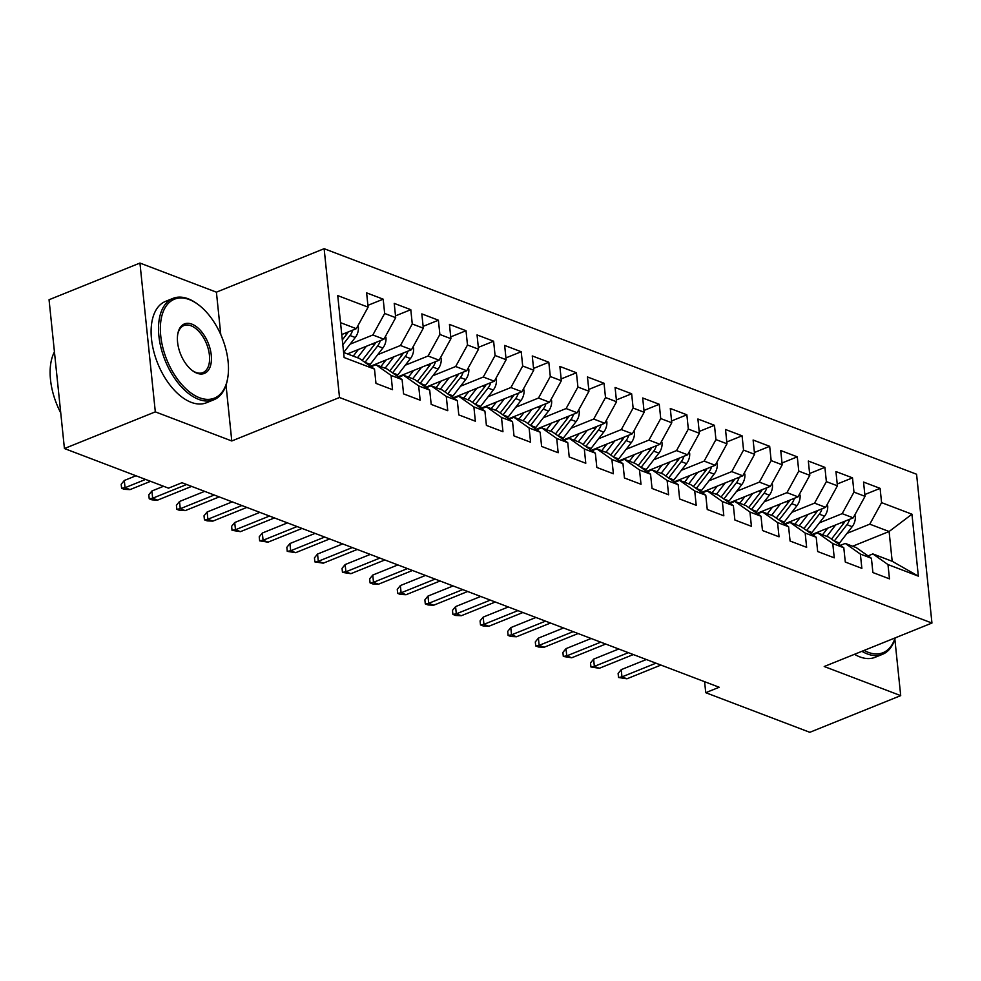 <?xml version="1.0" encoding="UTF-8"?>
<svg xmlns="http://www.w3.org/2000/svg" width="981" height="981" viewBox="0 0 981 981"><rect width="100%" height="100%" fill="white"/><g stroke="black" fill="none" stroke-linecap="round" stroke-linejoin="round"><path stroke-width="1.47" d="M220.799 334.68L216.409 292.166L139.94 263.055L49.05 299.732L64.427 448.538L168.511 488.158L181.976 482.726L719.196 687.252L705.731 692.684L809.816 732.304L900.705 695.627L894.856 639.122M216.409 292.166L324.135 248.696L916.573 474.24L931.95 623.045L339.512 397.501L324.135 248.696M852.648 546.233L889.105 531.518L911.95 514.203L881.588 502.64L880.104 488.366L863.538 482.063L865.021 496.337L853.973 492.131L852.501 477.857L835.935 471.554L837.406 485.828L826.37 481.622L824.898 467.348L808.332 461.033L809.803 475.319L798.767 471.113L797.283 456.839L780.729 450.524L782.2 464.81L771.152 460.604L769.68 446.33L753.114 440.015L754.597 454.301L743.549 450.095L742.077 435.809L725.511 429.506L726.982 443.792L715.946 439.586L714.462 425.3L697.908 418.997L699.379 433.271L688.331 429.077L686.859 414.791L670.293 408.488L671.777 422.762L660.728 418.568L659.257 404.282L642.69 397.979L644.161 412.253L633.125 408.047L631.641 393.773L615.087 387.47L616.559 401.744L605.51 397.538L604.038 383.264L587.472 376.962L588.956 391.235L577.907 387.029L576.436 372.755L559.869 366.453L561.34 380.726L550.304 376.52L548.82 362.247L532.266 355.944L533.738 370.217L522.689 366.011L521.218 351.738L504.651 345.435L506.135 359.708L495.086 355.502L493.615 341.229L477.048 334.913L478.52 349.199L467.483 344.993L466.012 330.72L449.445 324.404L450.917 338.69L439.88 334.484L438.397 320.211L421.83 313.895L423.314 328.181L412.265 323.975L410.794 309.689L394.227 303.387L395.699 317.672L384.662 313.466L383.191 299.18L366.624 292.878L368.096 307.151L356.299 328.684L340.53 322.675M911.95 514.203L918.351 576.141L887.989 564.578L872.857 553.922L868.013 555.884M368.096 307.151L337.734 295.6L344.135 357.538L374.497 369.089L375.968 383.375L392.535 389.678L391.063 375.404L402.1 379.61L403.583 393.884L420.15 400.187L418.666 385.913L429.715 390.119L431.186 404.393L447.753 410.696L446.281 396.422L457.318 400.628L458.789 414.902L475.356 421.205L473.884 406.931L484.921 411.137L486.404 425.411L502.959 431.714L501.487 417.44L512.536 421.646L514.007 435.92L530.574 442.223L529.09 427.949L540.139 432.155L541.61 446.429L558.177 452.744L556.705 438.458L567.741 442.664L569.225 456.938L585.78 463.253L584.308 448.967L595.357 453.173L596.828 467.447L613.395 473.762L611.911 459.476L622.96 463.682L624.431 477.968L640.998 484.271L639.526 469.985L650.562 474.191L652.046 488.477L668.601 494.78L667.129 480.494L678.178 484.7L679.649 498.986L696.216 505.289L694.732 491.015L705.78 495.209L707.252 509.495L723.819 515.798L722.347 501.524L733.383 505.718L734.867 520.004L751.421 526.307L749.95 512.033L760.998 516.239L762.47 530.513L779.037 536.815L777.553 522.542L788.601 526.748L790.073 541.022L806.64 547.324L805.168 533.051L816.204 537.257L817.676 551.53L834.242 557.833L832.771 543.56L843.807 547.766L845.291 562.039L861.858 568.342L860.374 554.069L871.422 558.275L872.894 572.548L889.46 578.851L887.989 564.578M350.107 344.172L372.854 334.987L383.902 339.193L347.446 353.896M384.662 313.466L372.854 334.987M395.699 317.672L383.902 339.193M343.608 352.437L359.365 358.445L374.497 369.089M377.71 354.681L400.469 345.496L411.505 349.702L370.475 366.256M412.265 323.975L400.469 345.496M423.314 328.181L411.505 349.702M391.063 375.404L375.931 364.748L371.1 366.698M375.931 364.748L386.98 368.954L402.1 379.61M405.312 365.19L428.072 356.005L439.12 360.211L398.078 376.765M439.88 334.484L428.072 356.005M450.917 338.69L439.12 360.211M418.666 385.913L403.547 375.257L398.703 377.207M403.547 375.257L414.583 379.463L429.715 390.119M432.928 375.698L455.675 366.514L466.723 370.72L425.68 387.274M467.483 344.993L455.675 366.514M478.52 349.199L466.723 370.72M446.281 396.422L431.15 385.766L426.306 387.716M431.15 385.766L442.186 389.972L457.318 400.628M460.53 386.207L483.29 377.023L494.326 381.229L453.296 397.783M495.086 355.502L483.29 377.023M506.135 359.708L494.326 381.229M473.884 406.931L458.752 396.275L453.921 398.225M458.752 396.275L469.801 400.481L484.921 411.137M488.133 396.716L510.893 387.532L521.941 391.738L480.898 408.304M522.689 366.011L510.893 387.532M533.738 370.217L521.941 391.738M501.487 417.44L486.355 406.784L481.524 408.734M486.355 406.784L497.404 410.99L512.536 421.646M515.748 407.225L538.495 398.041L549.544 402.247L508.501 418.813M550.304 376.52L538.495 398.041M561.34 380.726L549.544 402.247M529.09 427.949L513.97 417.293L509.127 419.243M513.97 417.293L525.007 421.499L540.139 432.155M543.351 417.734L566.111 408.55L577.147 412.756L536.116 429.322M577.907 387.029L566.111 408.55M588.956 391.235L577.147 412.756M556.705 438.458L541.573 427.802L536.742 429.764M541.573 427.802L552.622 432.008L567.741 442.664M570.954 428.243L593.713 419.059L604.75 423.265L563.719 439.831M605.51 397.538L593.713 419.059M616.559 401.744L604.75 423.265M584.308 448.967L569.176 438.311L564.345 440.273M569.176 438.311L580.225 442.517L595.357 453.173M598.569 438.752L621.316 429.58L632.365 433.774L591.322 450.34M633.125 408.047L621.316 429.58M644.161 412.253L632.365 433.774M611.911 459.476L596.791 448.832L591.948 450.782M596.791 448.832L607.828 453.026L622.96 463.682M626.172 449.273L648.932 440.089L659.968 444.283L618.937 460.849M660.728 418.568L648.932 440.089M671.777 422.762L659.968 444.283M639.526 469.985L624.394 459.341L619.563 461.291M624.394 459.341L635.443 463.535L650.562 474.191M653.775 459.782L676.534 450.598L687.571 454.804L646.54 471.358M688.331 429.077L676.534 450.598M699.379 433.271L687.571 454.804M667.129 480.494L651.997 469.85L647.166 471.8M651.997 469.85L663.046 474.056L678.178 484.7M681.378 470.291L704.137 461.107L715.186 465.313L674.143 481.867M715.946 439.586L704.137 461.107M726.982 443.792L715.186 465.313M694.732 491.015L679.612 480.359L674.769 482.309M679.612 480.359L690.649 484.565L705.78 495.209M708.993 480.8L731.752 471.616L742.789 475.822L701.758 492.376M743.549 450.095L731.752 471.616M754.597 454.301L742.789 475.822M722.347 501.524L707.215 490.868L702.384 492.818M707.215 490.868L718.264 495.074L733.383 505.718M736.596 491.309L759.355 482.125L770.392 486.331L729.361 502.885M771.152 460.604L759.355 482.125M782.2 464.81L770.392 486.331M749.95 512.033L734.818 501.377L729.987 503.327M734.818 501.377L745.867 505.583L760.998 516.239M764.199 501.818L786.958 492.634L798.007 496.84L756.964 513.394M798.767 471.113L786.958 492.634M809.803 475.319L798.007 496.84M777.553 522.542L762.433 511.886L757.59 513.836M762.433 511.886L773.469 516.092L788.601 526.748M791.814 512.327L814.561 503.143L825.61 507.349L784.579 523.903M826.37 481.622L814.561 503.143M837.406 485.828L825.61 507.349M805.168 533.051L790.036 522.395L785.192 524.345M790.036 522.395L801.072 526.601L816.204 537.257M819.417 522.836L842.176 513.652L853.212 517.858L812.182 534.424M853.973 492.131L842.176 513.652M865.021 496.337L853.212 517.858M832.771 543.56L817.639 532.904L812.808 534.853M817.639 532.904L828.687 537.11L843.807 547.766M847.02 533.345L869.779 524.161L889.105 531.518L892.183 561.279L872.857 553.922M881.588 502.64L869.779 524.161M860.374 554.069L845.254 543.413L840.41 545.362M845.254 543.413L856.29 547.619L871.422 558.275M139.94 263.055L155.317 411.861L64.427 448.538M931.95 623.045L824.224 666.516L900.705 695.627M155.317 411.861L231.786 440.972L339.512 397.501M704.603 681.697L705.731 692.684M341.756 334.546L356.299 328.684M918.351 576.141L892.183 561.279M231.786 440.972L226.022 385.19M880.104 488.366L864.837 494.534M852.501 477.857L837.222 484.013M824.898 467.348L809.619 473.504M797.283 456.839L782.016 462.995M769.68 446.33L754.401 452.486M742.077 435.809L726.798 441.977M714.462 425.3L699.195 431.468M686.859 414.791L671.58 420.959M659.257 404.282L643.977 410.45M631.641 393.773L616.375 399.941M604.038 383.264L588.759 389.432M576.436 372.755L561.157 378.924M548.82 362.247L533.554 368.415M521.218 351.738L505.938 357.893M493.615 341.229L478.336 347.384M466.012 330.72L450.733 336.875M438.397 320.211L423.13 326.366M410.794 309.689L395.515 315.857M383.191 299.18L367.912 305.349M646.344 659.514L621.218 669.655L621.966 676.89L655.958 663.181M626.945 678.791L618.533 677.479L621.966 676.89L626.945 678.791L660.924 665.069M618.533 677.479L618.116 673.457L621.218 669.655M827.682 528.158L822.875 534.363A27.775 20.478 110.8 0 1 822.556 534.78M835.653 524.945L826.799 536.386M854.77 515.013L855.297 516.349A11.588 8.547 110.8 0 1 852.182 526.687L839.54 543.02A33.452 24.672 110.8 0 1 838.645 544.124M839.54 543.02L834.291 541.022A33.452 24.672 -69.2 0 0 834.291 541.022L846.934 524.688A11.588 8.547 -69.2 0 0 849.583 519.329M845.07 521.144A11.588 8.547 110.8 0 1 843.623 523.437L831.496 539.096M618.741 649.005L593.615 659.146L594.363 666.381L628.355 652.672M599.33 668.282L590.93 666.957L594.363 666.381L599.33 668.282L633.321 654.56M590.93 666.957L590.513 662.935L593.615 659.146M591.126 638.496L566.012 648.637L566.76 655.872L600.752 642.163M571.727 657.773L563.315 656.448L566.76 655.872L571.727 657.773L605.718 644.051M563.315 656.448L562.898 652.426L566.012 648.637M800.079 517.649L795.272 523.854A27.775 20.478 110.8 0 1 794.953 524.271M808.05 514.436L799.196 525.877M827.167 504.504L827.694 505.84A11.588 8.547 110.8 0 1 824.567 516.178L811.925 532.511A33.452 24.672 110.8 0 1 811.042 533.615M811.925 532.511L806.689 530.513A33.452 24.672 -69.2 0 0 806.689 530.513L819.319 514.179A11.588 8.547 -69.2 0 0 821.98 508.808M817.467 510.635A11.588 8.547 110.8 0 1 816.008 512.916L803.893 528.587M772.464 507.14L767.669 513.345A27.775 20.478 110.8 0 1 767.338 513.762M780.447 503.927L771.581 515.368M799.564 493.995L800.091 495.331A11.588 8.547 110.8 0 1 796.964 505.669L784.322 522.002A33.452 24.672 110.8 0 1 783.439 523.106M779.061 520.028A33.452 24.672 -69.2 0 0 779.073 520.004L791.716 503.67A11.588 8.547 -69.2 0 0 794.365 498.299M789.864 500.126A11.588 8.547 110.8 0 1 788.405 502.407L776.29 518.066M864.102 650.428A53.354 29.761 68 0 0 868.124 652.291A53.354 29.761 68 0 0 895.064 637.932M895.236 637.858A54.666 30.485 -112 0 1 882.495 654.327A54.666 30.485 -112 0 1 867.241 653.898A54.666 30.485 -112 0 1 861.919 651.31M882.495 654.327L875.101 657.307A54.666 30.485 -112 0 1 859.834 656.89A54.666 30.485 -112 0 1 854.512 654.302M189.345 299.597A53.354 29.761 68 0 0 160.737 335.845A53.354 29.761 68 0 0 199.486 397.734A53.354 29.761 68 0 0 227.751 377.832A53.354 29.761 68 0 0 198.162 304.539A53.354 29.761 68 0 0 189.345 299.597M227.751 377.832L227.555 378.96A54.666 30.485 -112 0 1 213.87 399.77A54.666 30.485 -112 0 1 198.603 399.353A54.666 30.485 -112 0 1 161.105 348.181A54.666 30.485 -112 0 1 172.95 298.383A54.666 30.485 -112 0 1 188.217 298.8A54.666 30.485 -112 0 1 197.255 303.865L198.162 304.539M191.884 324.135A26.683 14.874 -112 0 1 211.258 355.085A26.683 14.874 -112 0 1 196.948 373.197A26.683 14.874 -112 0 1 192.546 370.732A26.683 14.874 -112 0 1 177.757 334.092A26.683 14.874 -112 0 1 191.884 324.135M192.08 370.377A25.371 14.151 68 0 0 195.82 372.4A25.371 14.151 68 0 0 202.895 372.596A25.371 14.151 68 0 0 208.401 349.494A25.371 14.151 68 0 0 191.001 325.753A25.371 14.151 68 0 0 183.913 325.557A25.371 14.151 68 0 0 177.659 334.656M60.748 412.903A54.666 30.485 -112 0 1 54.433 351.86M213.87 399.77L206.464 402.762A54.666 30.485 -112 0 1 191.197 402.333A54.666 30.485 -112 0 1 153.698 351.173A54.666 30.485 -112 0 1 165.544 301.375L172.95 298.383M563.523 627.987L538.397 638.128L539.145 645.363L573.137 631.654M544.124 647.252L538.471 646.994L535.712 645.939L539.145 645.363L544.124 647.252L578.103 633.542M535.712 645.939L535.295 641.917L538.397 638.128M535.92 617.478L510.794 627.619L511.542 634.854L545.534 621.132M516.509 636.743L510.868 636.485L508.109 635.43L511.542 634.854L516.509 636.743L550.5 623.033M508.109 635.43L507.692 631.408L510.794 627.619M744.861 496.631L740.066 502.836A27.775 20.478 110.8 0 1 739.735 503.241M752.832 493.418L743.978 504.859M771.949 483.486L772.476 484.822A11.588 8.547 110.8 0 1 769.362 495.16L756.719 511.493A33.452 24.672 110.8 0 1 755.824 512.597M756.719 511.493L751.471 509.495A33.452 24.672 -69.2 0 0 751.471 509.495L764.113 493.161A11.588 8.547 -69.2 0 0 766.762 487.79M762.249 489.617A11.588 8.547 110.8 0 1 760.802 491.898L748.675 507.557M717.258 486.122L712.451 492.327A27.775 20.478 110.8 0 1 712.132 492.732M725.229 482.91L716.375 494.35M744.346 472.977L744.873 474.314A11.588 8.547 110.8 0 1 741.746 484.651L729.104 500.984A33.452 24.672 110.8 0 1 728.221 502.088M723.843 499.01A33.452 24.672 -69.2 0 0 723.868 498.986L736.51 482.652A11.588 8.547 -69.2 0 0 739.159 477.281M734.646 479.108A11.588 8.547 110.8 0 1 733.187 481.389L721.072 497.048M508.305 606.969L483.192 617.11L483.94 624.345L517.931 610.623M488.906 626.234L483.253 625.976L480.494 624.922L483.94 624.345L488.906 626.234L522.898 612.524M480.494 624.922L480.077 620.899L483.192 617.11M689.643 475.613L684.848 481.818A27.775 20.478 110.8 0 1 684.517 482.223M697.626 472.388L688.76 483.841M716.743 462.468L717.27 463.805A11.588 8.547 110.8 0 1 714.143 474.142L701.501 490.475A33.452 24.672 110.8 0 1 700.618 491.579M701.501 490.475L696.252 488.477A33.452 24.672 -69.2 0 0 696.252 488.477L708.895 472.143A11.588 8.547 -69.2 0 0 711.544 466.772M707.043 468.599A11.588 8.547 110.8 0 1 705.584 470.88L693.469 486.539M480.702 596.46L455.576 606.601L456.324 613.836L490.316 600.114M461.303 615.725L455.65 615.467L452.891 614.413L456.324 613.836L461.303 615.725L495.295 602.015M452.891 614.413L452.474 610.39L455.576 606.601M662.04 465.104L657.245 471.309A27.775 20.478 110.8 0 1 656.914 471.714M670.023 461.879L661.157 473.333M689.14 451.959L689.668 453.296A11.588 8.547 110.8 0 1 686.541 463.633L673.898 479.967A33.452 24.672 110.8 0 1 673.015 481.07M668.637 477.992A33.452 24.672 -69.2 0 0 668.65 477.968L681.292 461.634A11.588 8.547 -69.2 0 0 683.941 456.263M679.428 458.09A11.588 8.547 110.8 0 1 677.981 460.371L665.854 476.03M453.099 585.951L427.974 596.08L428.722 603.327L462.713 589.606M433.688 605.216L428.047 604.958L425.288 603.904L428.722 603.327L433.688 605.216L467.679 591.494M425.288 603.904L424.871 599.881L427.974 596.08M425.496 575.442L400.371 585.571L401.119 592.818L435.11 579.097M406.085 594.707L400.444 594.449L397.673 593.395L401.119 592.818L406.085 594.707L440.077 580.985M397.673 593.395L397.256 589.373L400.371 585.571M397.881 564.933L372.755 575.062L373.503 582.309L407.495 568.588M378.482 584.198L372.829 583.94L370.07 582.886L373.503 582.309L378.482 584.198L412.474 570.476M370.07 582.886L369.653 578.864L372.755 575.062M370.278 554.412L345.153 564.553L345.901 571.8L379.892 558.079M350.867 573.689L342.467 572.377L345.901 571.8L350.867 573.689L384.859 559.967M342.467 572.377L342.05 568.355L345.153 564.553M342.676 543.903L317.55 554.044L318.298 561.291L352.289 547.57M323.264 563.18L314.852 561.868L318.298 561.291L323.264 563.18L357.256 549.458M314.852 561.868L314.447 557.846L317.55 554.044M315.06 533.394L289.935 543.535L290.683 550.77L324.674 537.061M295.661 552.671L287.249 551.359L290.683 550.77L295.661 552.671L329.653 538.949M287.249 551.359L286.832 547.337L289.935 543.535M287.458 522.885L262.332 533.026L263.08 540.261L297.071 526.552M268.046 542.162L259.646 540.838L263.08 540.261L268.046 542.162L302.038 528.44M259.646 540.838L259.229 536.815L262.332 533.026M634.437 454.595L629.63 460.8A27.775 20.478 110.8 0 1 629.312 461.205M642.408 451.37L633.554 462.824M661.525 441.45L662.052 442.787A11.588 8.547 110.8 0 1 658.925 453.124L646.295 469.458A33.452 24.672 110.8 0 1 645.4 470.561M646.295 469.458L641.047 467.459A33.452 24.672 -69.2 0 0 641.047 467.459L653.689 451.125A11.588 8.547 -69.2 0 0 656.338 445.754M651.825 447.569A11.588 8.547 110.8 0 1 650.366 449.862L638.251 465.521M606.822 444.086L602.027 450.279A27.775 20.478 110.8 0 1 601.696 450.696M614.805 440.861L605.939 452.315M633.922 430.941L634.449 432.278A11.588 8.547 110.8 0 1 631.323 442.615L618.68 458.936A33.452 24.672 110.8 0 1 617.797 460.052M618.68 458.936L613.432 456.95A33.452 24.672 -69.2 0 0 613.432 456.95L626.074 440.616A11.588 8.547 -69.2 0 0 628.723 435.245M624.223 437.06A11.588 8.547 110.8 0 1 622.763 439.353L610.648 455.012M579.219 433.577L574.425 439.77A27.775 20.478 110.8 0 1 574.093 440.187M587.202 430.352L578.336 441.806M606.319 420.42L606.847 421.769A11.588 8.547 110.8 0 1 603.72 432.106L591.077 448.427A33.452 24.672 110.8 0 1 590.194 449.543M585.816 446.453A33.452 24.672 -69.2 0 0 585.829 446.441L598.471 430.107A11.588 8.547 -69.2 0 0 601.12 424.736M596.607 426.551A11.588 8.547 110.8 0 1 595.16 428.844L583.033 444.503M551.616 423.069L546.809 429.261A27.775 20.478 110.8 0 1 546.491 429.678M559.587 419.843L550.733 431.297M578.704 409.911L579.231 411.26A11.588 8.547 110.8 0 1 576.105 421.585L563.474 437.918A33.452 24.672 110.8 0 1 562.579 439.022M558.201 435.944A33.452 24.672 -69.2 0 0 558.226 435.92L570.868 419.598A11.588 8.547 -69.2 0 0 573.517 414.227M569.005 416.042A11.588 8.547 110.8 0 1 567.545 418.335L555.43 433.994M524.001 412.56L519.207 418.752A27.775 20.478 110.8 0 1 518.888 419.169M531.984 409.335L523.118 420.788M551.101 399.402L551.629 400.751A11.588 8.547 110.8 0 1 548.502 411.076L535.859 427.409A33.452 24.672 110.8 0 1 534.976 428.513M530.598 425.435A33.452 24.672 -69.2 0 0 530.611 425.411L543.253 409.089A11.588 8.547 -69.2 0 0 545.914 403.718M541.402 405.533A11.588 8.547 110.8 0 1 539.942 407.826L527.827 423.485M496.398 402.038L491.604 408.243A27.775 20.478 110.8 0 1 491.273 408.66M504.381 398.826L495.515 410.266M523.498 388.893L524.026 390.23A11.588 8.547 110.8 0 1 520.899 400.567L508.256 416.9A33.452 24.672 110.8 0 1 507.373 418.004M508.256 416.9L503.008 414.902A33.452 24.672 -69.2 0 0 503.008 414.902L515.65 398.568A11.588 8.547 -69.2 0 0 518.299 393.209M513.786 395.024A11.588 8.547 110.8 0 1 512.34 397.317L500.212 412.976M468.795 391.529L463.988 397.734A27.775 20.478 110.8 0 1 463.67 398.151M476.766 388.317L467.912 399.757M495.883 378.384L496.411 379.721A11.588 8.547 110.8 0 1 493.284 390.058L480.653 406.392A33.452 24.672 110.8 0 1 479.758 407.495M480.653 406.392L475.405 404.393A33.452 24.672 -69.2 0 0 475.405 404.393L488.048 388.059A11.588 8.547 -69.2 0 0 490.696 382.7M486.184 384.515A11.588 8.547 110.8 0 1 484.737 386.808L472.609 402.468M259.855 512.376L234.729 522.517L235.477 529.752L269.468 516.043M240.443 531.653L232.031 530.329L235.477 529.752L240.443 531.653L274.435 517.931M232.031 530.329L231.626 526.307L234.729 522.517M441.18 381.02L436.386 387.225A27.775 20.478 110.8 0 1 436.067 387.642M449.163 377.808L440.297 389.249M468.28 367.875L468.808 369.212A11.588 8.547 110.8 0 1 465.681 379.549L453.038 395.883A33.452 24.672 110.8 0 1 452.155 396.986M447.777 393.908A33.452 24.672 -69.2 0 0 447.802 393.884L460.432 377.55A11.588 8.547 -69.2 0 0 463.093 372.179M458.581 374.006A11.588 8.547 110.8 0 1 457.121 376.287L445.006 391.946M232.239 501.867L207.126 512.008L207.874 519.243L241.853 505.534M212.84 521.132L207.187 520.874L204.428 519.82L207.874 519.243L212.84 521.132L246.832 507.422M204.428 519.82L204.011 515.798L207.126 512.008M413.577 370.511L408.783 376.716A27.775 20.478 110.8 0 1 408.452 377.133M421.56 367.299L412.694 378.74M440.677 357.366L441.205 358.703A11.588 8.547 110.8 0 1 438.078 369.04L425.435 385.374A33.452 24.672 110.8 0 1 424.552 386.477M425.435 385.374L420.187 383.375A33.452 24.672 -69.2 0 0 420.187 383.375L432.829 367.041A11.588 8.547 -69.2 0 0 435.478 361.67M430.966 363.497A11.588 8.547 110.8 0 1 429.519 365.778L417.403 381.437M204.637 491.358L179.511 501.499L180.259 508.734L214.25 495.013M185.225 510.623L179.584 510.365L176.825 509.311L180.259 508.734L185.225 510.623L219.217 496.913M176.825 509.311L176.408 505.289L179.511 501.499M385.974 360.002L381.168 366.207A27.775 20.478 110.8 0 1 380.849 366.612M393.945 356.79L385.092 368.231M413.062 346.857L413.59 348.194A11.588 8.547 110.8 0 1 410.463 358.531L397.832 374.865A33.452 24.672 110.8 0 1 396.937 375.968M392.572 372.89A33.452 24.672 -69.2 0 0 392.584 372.866L405.227 356.532A11.588 8.547 -69.2 0 0 407.875 351.161M403.363 352.988A11.588 8.547 110.8 0 1 401.916 355.269L389.788 370.928M163.569 486.282L151.908 490.99L152.656 498.225L186.648 484.504M157.622 500.114L151.981 499.856L149.222 498.802L152.656 498.225L157.622 500.114L191.614 486.404M149.222 498.802L148.805 494.78L151.908 490.99M358.359 349.494L353.565 355.698A27.775 20.478 110.8 0 1 353.246 356.103M366.342 346.268L357.489 357.722M385.459 336.348L385.987 337.685A11.588 8.547 110.8 0 1 382.86 348.022L370.217 364.356A33.452 24.672 110.8 0 1 369.334 365.459M364.957 362.381A33.452 24.672 -69.2 0 0 364.981 362.357L377.611 346.023A11.588 8.547 -69.2 0 0 380.272 340.652M375.76 342.479A11.588 8.547 110.8 0 1 374.301 344.76L362.185 360.419M135.954 475.773L124.305 480.482L125.053 487.716L145.568 479.427M130.019 489.605L124.366 489.347L121.607 488.293L125.053 487.716L130.019 489.605L150.547 481.328M121.607 488.293L121.19 484.271L124.305 480.482M357.857 325.839L358.384 327.176A11.588 8.547 110.8 0 1 355.257 337.513L343.681 352.461M348.157 331.97A11.588 8.547 110.8 0 1 346.698 334.251L342.308 339.916M342.81 344.809L350.009 335.514A11.588 8.547 -69.2 0 0 352.657 330.143M855.211 516.129L854.341 515.798M843.623 523.437L841.453 522.603M852.182 526.687L846.934 524.688M827.608 505.62L826.738 505.289M816.008 512.916L813.838 512.094M824.567 516.178L819.319 514.179M800.005 495.111L799.135 494.78M784.322 522.002L779.073 520.004M788.405 502.407L786.235 501.585M796.964 505.669L791.716 503.67M772.39 484.602L771.532 484.271M760.802 491.898L758.632 491.076M769.362 495.16L764.113 493.161M744.787 474.093L743.917 473.762M729.104 500.984L723.868 498.986M733.187 481.389L731.017 480.567M741.746 484.651L736.51 482.652M717.185 463.572L716.314 463.253M705.584 470.88L703.414 470.058M714.143 474.142L708.895 472.143M689.569 453.063L688.711 452.731M673.898 479.967L668.65 477.968M677.981 460.371L675.811 459.549M686.541 463.633L681.292 461.634M661.967 442.554L661.096 442.223M650.366 449.862L648.208 449.04M658.925 453.124L653.689 451.125M634.364 432.045L633.493 431.714M622.763 439.353L620.593 438.532M631.323 442.615L626.074 440.616M606.749 421.536L605.89 421.205M591.077 448.427L585.829 446.441M595.16 428.844L592.99 428.023M603.72 432.106L598.471 430.107M579.146 411.027L578.275 410.696M563.474 437.918L558.226 435.92M567.545 418.335L565.387 417.501M576.105 421.585L570.868 419.598M551.543 400.518L550.672 400.187M535.859 427.409L530.611 425.411M539.942 407.826L537.772 406.992M548.502 411.076L543.253 409.089M523.928 390.009L523.069 389.678M512.34 397.317L510.169 396.483M520.899 400.567L515.65 398.568M496.325 379.5L495.454 379.169M484.737 386.808L482.566 385.974M493.284 390.058L488.048 388.059M468.722 368.991L467.851 368.66M453.038 395.883L447.802 393.884M457.121 376.287L454.951 375.465M465.681 379.549L460.432 377.55M441.107 358.482L440.248 358.151M429.519 365.778L427.348 364.957M438.078 369.04L432.829 367.041M413.504 347.973L412.633 347.642M397.832 374.865L392.584 372.866M401.916 355.269L399.745 354.448M410.463 358.531L405.227 356.532M385.901 337.452L385.03 337.133M370.217 364.356L364.981 362.357M374.301 344.76L372.13 343.939M382.86 348.022L377.611 346.023M358.298 326.943L357.427 326.612M346.698 334.251L344.527 333.43M355.257 337.513L350.009 335.514"/></g></svg>
